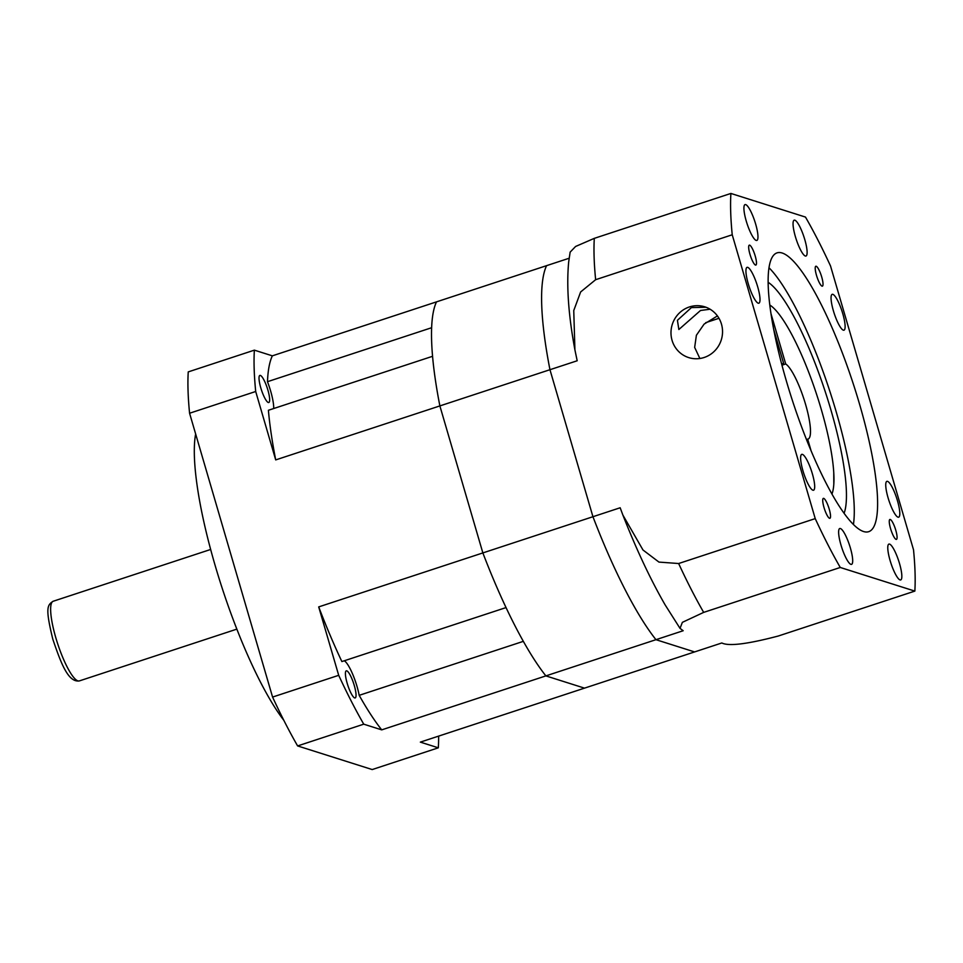 <?xml version="1.0" encoding="UTF-8"?>
<svg xmlns="http://www.w3.org/2000/svg" width="963" height="963" viewBox="0 0 963 963"><rect width="100%" height="100%" fill="white"/><g stroke="black" fill="none" stroke-linecap="round" stroke-linejoin="round"><path stroke-width="1.44" d="M260.78 387.836A14.252 3.058 -108.2 0 1 259.89 375.426A14.252 3.058 -108.2 0 1 267.895 390.087A14.252 3.058 -108.2 0 1 268.785 402.51A14.252 3.058 -108.2 0 1 260.78 387.836M347.174 683.273A14.252 3.058 -108.2 0 1 346.271 670.85A14.252 3.058 -108.2 0 1 354.288 685.524A14.252 3.058 -108.2 0 1 355.178 697.934A14.252 3.058 -108.2 0 1 347.174 683.273M283.808 720.3A167.706 36.016 -108.2 0 1 215.05 565.149A167.706 36.016 -108.2 0 1 195.645 434M914.85 591.101A247.371 53.121 -108.2 0 0 913.514 549.765L830.515 265.932A247.371 53.121 -108.2 0 0 805.477 217.072L730.893 193.443A247.371 53.121 -108.2 0 0 732.229 234.779L815.228 518.612A247.371 53.121 -108.2 0 0 840.266 567.472L914.85 591.101L778.26 636.025C747.505 644.127 728.69 646.438 721.829 642.971L694.6 651.927L655.959 639.685L545.877 675.894A211.74 45.466 -108.2 0 1 523.342 641.346L359.187 695.334A25.158 5.405 -108.2 0 0 356.996 686.378A25.158 5.405 -108.2 0 0 344.297 660.774M338.699 675.316L272.577 697.068A247.371 53.121 -108.2 0 0 297.615 745.928L363.749 724.176A247.371 53.121 -108.2 0 1 338.699 675.316L318.705 606.907A211.74 45.466 -108.2 0 0 341.877 661.569L506.044 607.581A211.74 45.466 -108.2 0 1 482.86 552.931L439.874 405.917A211.74 45.466 -108.2 0 1 432.556 356.298L268.4 410.274A211.74 45.466 -108.2 0 0 275.707 459.905L255.701 391.496L189.579 413.235A247.371 53.121 -108.2 0 1 188.242 371.899L254.364 350.147L272.348 355.841A211.74 45.466 -108.2 0 0 267.473 381.697A25.158 5.405 -108.2 0 1 270.615 390.954A25.158 5.405 -108.2 0 1 273.721 408.529M255.701 391.496A247.371 53.121 -108.2 0 1 254.364 350.147M363.749 724.176L381.721 729.87A211.74 45.466 -108.2 0 1 359.187 695.334M272.577 697.068L189.579 413.235M297.615 745.928L372.2 769.557L438.321 747.818A247.371 53.121 -108.2 0 0 438.647 736.105M381.721 729.87L545.877 675.894L584.505 688.136L420.35 742.124L438.321 747.818M840.266 567.472L703.676 612.384L682.358 622.351L680.022 628.37L683.188 630.729L655.959 639.685A211.74 45.466 -108.2 0 1 592.943 516.722L318.705 606.907M732.229 234.779L595.64 279.703L580.641 291.958L573.755 310.531L574.911 349.858L577.186 360.764L549.957 369.708A211.74 45.466 -108.2 0 1 546.587 265.656L436.504 301.864A211.74 45.466 -108.2 0 0 431.629 327.721L267.473 381.697M569.145 258.24L546.587 265.656A211.74 45.466 -108.2 0 0 549.957 369.708L592.943 516.722L549.957 369.708L439.874 405.917A211.74 45.466 -108.2 0 1 436.504 301.864L272.348 355.841M680.022 628.37L665.108 604.848C650.519 579.545 636.435 549.608 622.88 515.061L620.172 507.766L592.943 516.722A211.74 45.466 -108.2 0 0 655.959 639.685L694.6 651.927L584.505 688.136L545.877 675.894A211.74 45.466 -108.2 0 1 482.86 552.931L439.874 405.917L275.707 459.905M895.783 530.252A10.485 2.251 71.8 0 0 889.896 519.466A10.485 2.251 71.8 0 0 890.558 528.603A10.485 2.251 71.8 0 0 896.445 539.388A10.485 2.251 71.8 0 0 895.783 530.252M829.239 509.162A10.485 2.251 71.8 0 0 823.353 498.377A10.485 2.251 71.8 0 0 824.015 507.513A10.485 2.251 71.8 0 0 829.901 518.299A10.485 2.251 71.8 0 0 829.239 509.162M755.197 255.941A10.485 2.251 71.8 0 0 749.298 245.156A10.485 2.251 71.8 0 0 749.96 254.28A10.485 2.251 71.8 0 0 755.847 265.066A10.485 2.251 71.8 0 0 755.197 255.941M821.728 277.031A10.485 2.251 71.8 0 0 815.842 266.245A10.485 2.251 71.8 0 0 816.504 275.37A10.485 2.251 71.8 0 0 822.39 286.155A10.485 2.251 71.8 0 0 821.728 277.031M768.98 267.738A146.749 31.514 -108.2 0 1 836.125 411.55A146.749 31.514 -108.2 0 1 853.423 524.486M786.277 380.674A146.749 31.514 -108.2 0 1 777.033 252.872A146.749 31.514 -108.2 0 1 859.465 403.87A146.749 31.514 -108.2 0 1 868.71 531.672A146.749 31.514 -108.2 0 1 786.277 380.674M710.092 309.231L700.51 310.483L678.855 329.515L677.422 320.306L691.41 307.594L706.011 307.257M704.146 357.49A26.627 25.7 -72.4 0 0 722.539 332.03A26.627 25.7 -72.4 0 0 704.808 306.836A26.627 25.7 -72.4 0 0 689.376 306.956A26.627 25.7 -72.4 0 0 670.982 332.404A26.627 25.7 -72.4 0 0 688.714 357.598A26.627 25.7 -72.4 0 0 704.146 357.49M699.872 358.501L694.66 347.402L696.393 335.256L704.109 324.11L717.315 315.996M768.125 282.291A125.78 27.012 -108.2 0 1 830.9 409.889A125.78 27.012 -108.2 0 1 844.094 513.279M833.814 484.124L833.753 472.436M899.514 563.511A18.863 4.057 71.8 0 0 888.909 544.095A18.863 4.057 71.8 0 0 890.101 560.526A18.863 4.057 71.8 0 0 900.694 579.943A18.863 4.057 71.8 0 0 899.514 563.511M897.48 500.76A18.863 4.057 71.8 0 0 886.875 481.344A18.863 4.057 71.8 0 0 888.067 497.775A18.863 4.057 71.8 0 0 898.672 517.191A18.863 4.057 71.8 0 0 897.48 500.76M842.794 313.745A18.863 4.057 71.8 0 0 832.188 294.329A18.863 4.057 71.8 0 0 833.38 310.76A18.863 4.057 71.8 0 0 843.985 330.177A18.863 4.057 71.8 0 0 842.794 313.745M804.791 239.594A18.863 4.057 71.8 0 0 794.186 220.178A18.863 4.057 71.8 0 0 795.378 236.609A18.863 4.057 71.8 0 0 805.983 256.026A18.863 4.057 71.8 0 0 804.791 239.594M755.642 224.018A18.863 4.057 71.8 0 0 745.049 204.601A18.863 4.057 71.8 0 0 746.241 221.033A18.863 4.057 71.8 0 0 756.834 240.449A18.863 4.057 71.8 0 0 755.642 224.018M757.676 286.769A18.863 4.057 71.8 0 0 747.071 267.353A18.863 4.057 71.8 0 0 748.263 283.784A18.863 4.057 71.8 0 0 758.868 303.201A18.863 4.057 71.8 0 0 757.676 286.769M812.363 473.784A18.863 4.057 71.8 0 0 801.758 454.367A18.863 4.057 71.8 0 0 802.949 470.799A18.863 4.057 71.8 0 0 813.554 490.215A18.863 4.057 71.8 0 0 812.363 473.784M850.365 547.935A18.863 4.057 71.8 0 0 839.772 528.518A18.863 4.057 71.8 0 0 840.952 544.95A18.863 4.057 71.8 0 0 851.557 564.366A18.863 4.057 71.8 0 0 850.365 547.935M811.075 450.756L807.68 439.152L806.488 439.537M807.68 439.152A39.832 8.559 71.8 0 0 808.089 439.068A39.832 8.559 71.8 0 0 805.574 404.376A39.832 8.559 71.8 0 0 785.7 363.966L770.966 313.601M769.786 305.006A102.728 22.053 -108.2 0 1 821.258 409.347A102.728 22.053 -108.2 0 1 831.948 494.007M781.956 365.194L785.7 363.966M730.893 193.443L594.303 238.355A247.371 53.121 71.8 0 0 595.64 279.703M815.228 518.612L678.638 563.524A247.371 53.121 71.8 0 0 703.676 612.384M574.911 349.858C568.459 315.238 566.388 285.927 568.688 261.912L570.144 252.137L575.597 246.468L594.303 238.355M622.88 515.061L642.995 550.005L658.957 562.091L678.638 563.524M773.71 329.454L783.605 363.304A39.832 8.559 71.8 0 0 783.196 363.388A39.832 8.559 71.8 0 0 781.824 364.688M783.605 363.304L782.823 363.557M79.363 680.913A41.927 9.004 -108.2 0 1 55.818 637.771A41.927 9.004 -108.2 0 1 53.17 601.261C47.187 605.077 45.201 607.966 52.833 639.288C60.537 661.774 67.855 682.707 79.363 680.913L236.85 629.128M210.656 549.464L53.17 601.261M718.988 318.296L705.71 322.665"/></g></svg>
